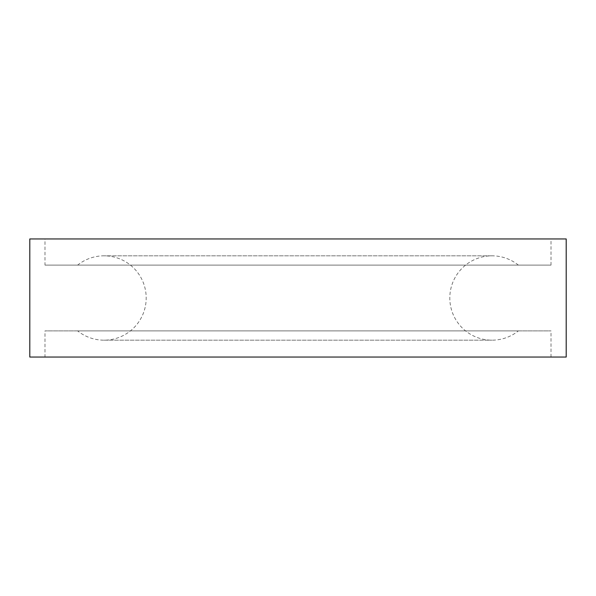 <?xml version="1.0" encoding="UTF-8"?>
<svg xmlns="http://www.w3.org/2000/svg" width="596" height="596" viewBox="0 0 596 596"><rect width="100%" height="100%" fill="white"/><g stroke="black" fill="none" stroke-linecap="round" stroke-linejoin="round"><path stroke-width="0.45" stroke-dasharray="2.98 2.23" d="M77.629 265.108L518.371 265.108L77.629 265.108A42.167 42.167 0 0 1 146.191 298A42.167 42.167 0 0 1 77.629 330.892L518.371 330.892L77.629 330.892M518.371 265.108A42.167 42.167 0 0 0 449.809 298A42.167 42.167 0 0 0 518.371 330.892M44.983 265.108L551.017 265.108L44.983 265.108L44.983 238.959L551.017 238.959L44.983 238.959M551.017 265.108L551.017 238.959M44.983 357.041L551.017 357.041L44.983 357.041L44.983 330.892L551.017 330.892L44.983 330.892M551.017 357.041L551.017 330.892M566.2 238.959L29.8 238.959M29.8 357.041L566.2 357.041M491.983 255.833L104.017 255.833L491.983 255.833M104.017 340.167L491.983 340.167L104.017 340.167"/><path stroke-width="0.89" d="M566.2 357.041L29.8 357.041L29.8 238.959L566.2 238.959L566.2 357.041"/></g></svg>
